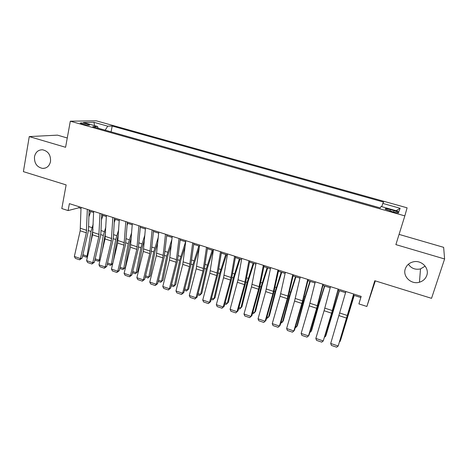 <?xml version="1.0" encoding="UTF-8"?>
<svg xmlns="http://www.w3.org/2000/svg" width="468" height="468" viewBox="0 0 468 468"><rect width="100%" height="100%" fill="white"/><g stroke="black" fill="none" stroke-linecap="round" stroke-linejoin="round"><path stroke-width="0.7" d="M50.515 161.548C49.421 166.046 46.812 168.34 42.682 168.421C36.902 167.205 34.176 163.297 34.492 156.698C35.586 152.088 38.265 149.783 42.535 149.783C48.216 151.117 50.877 155.043 50.515 161.548M425.155 266.128L420.51 268.907C415.344 269.995 411.308 268.445 408.388 264.244M426.793 275.4C425.547 278.834 423.095 281.104 419.439 282.222C411.273 284.813 402.486 276.506 405.276 268.895C406.628 265.134 409.365 262.77 413.484 261.799C421.487 259.886 429.536 268.082 426.793 275.4M82.573 124.096C87.118 125.208 89.423 125.471 89.493 124.874L87.171 123.991C82.655 122.885 80.356 122.622 80.262 123.213L82.573 124.096M67.269 137.99L57.459 135.141L29.262 136.586L23.4 171.639L66.14 184.907L61.799 208.552L68.1 210.571L78.876 207.774L81.017 208.459M407.101 207.821L96.232 120.808L70.311 121.189L404.838 215.894L407.101 207.821M404.838 215.894L395.881 244.618L444.6 258.974L443.646 247.344L399.069 234.392M375.324 280.882L366.877 306.464L358.892 303.902L361.179 296.396L69.387 203.65L68.1 210.571M444.6 258.974L431.537 298.332L374.804 280.724L366.877 306.464M394.044 210.641L390.447 209.623C386.445 208.593 384.714 208.453 385.258 209.202L393.483 212.022C397.502 213.057 399.233 213.203 398.672 212.449L394.044 210.641L393.611 212.057M98.093 128.173L97.607 126.5L92.722 126.658L380.232 207.95L381.075 206.47L398.976 211.518L400.122 208.278L382.824 203.422L383.584 202.082L112.209 126.038L107.745 126.179L105.16 130.174M97.607 126.5L83.456 122.511L93.963 122.312L107.745 126.179M380.25 207.915L110.974 131.818M29.262 136.586L65.584 147.291L70.311 121.189M89.078 211.027L93.618 212.472M101.679 215.034L106.353 216.526M114.414 219.088L119.229 220.621M127.278 223.183L132.239 224.763M140.289 227.325L145.39 228.951M153.434 231.508L158.681 233.181M166.719 235.737L172.119 237.457M180.151 240.014L185.702 241.78M193.729 244.337L199.438 246.156M207.453 248.707L213.326 250.573M221.335 253.124L227.366 255.042M235.363 257.593L241.564 259.564M249.549 262.109L255.92 264.133M263.899 266.672L270.44 268.755M278.407 271.294L285.123 273.429M293.079 275.962L299.976 278.156M307.921 280.689L314.999 282.941M322.932 285.462L330.197 287.779M338.112 290.3L345.571 292.67M353.475 295.185L360.834 297.531M79.074 206.727L78.876 207.774M381.742 206.657L382.824 203.422M111.08 131.812L112.209 126.038M396.092 210.705L400.122 208.278M93.963 122.312L94.554 125.64M353.65 294.003L338.194 346.016L353.796 294.05M345.887 291.535L330.7 343.471L338.194 346.016L336.632 347.192L331.402 345.413L330.7 343.471M339.745 341.353L340.09 341.47L354.118 295.396M339.616 341.769L340.651 340.037L354.229 295.431M338.171 289.084L331.578 313.186L323.253 340.944L332.046 312.378L338.422 289.166M330.496 286.644L324.09 310.729L315.841 338.428L323.253 340.944L321.738 342.131L316.567 340.371L315.841 338.428M322.867 284.216L316.643 308.289L308.476 335.93L309.067 335.012L317.193 307.511L323.218 284.333M315.28 281.806L309.243 305.861L301.152 333.444L308.476 335.93L307.014 337.124L301.895 335.38L301.152 333.444M307.739 279.408L302.574 300.865L293.869 330.97L294.53 330.086L302.503 302.702L308.196 279.554M300.24 277.027L294.559 301.053L286.627 328.513L293.869 330.97L292.447 332.169L287.387 330.449L286.627 328.513M292.781 274.657L287.282 298.666L279.419 326.067L280.156 325.213L287.984 297.946L293.337 274.833M285.369 272.3L280.039 296.291L272.259 323.64L279.419 326.067L278.045 327.272L273.037 325.57L272.259 323.64M324.862 336.328L325.447 336.527L339.212 290.646M324.64 337.071L325.447 336.527L326.085 335.129L339.405 290.71M310.144 331.367L310.968 331.642L318.31 305.662L324.47 285.954M309.822 332.444L310.968 331.642L311.67 330.273L318.983 304.411L324.745 286.042M295.589 326.453L296.648 326.81L303.755 300.912L309.898 281.315M295.22 327.723L296.648 326.81L297.42 325.476L304.504 299.69L310.249 281.426M281.192 321.598L282.479 322.031L289.364 296.209L295.478 276.728M280.829 322.861L281.221 322.996L282.479 322.031L283.321 320.726L290.183 295.021L295.905 276.863M277.998 269.96L272.844 293.933L265.134 321.218L265.941 320.393L273.616 293.243L278.647 270.165M270.668 267.626L265.684 291.587L258.049 318.819L265.134 321.218L263.8 322.429L258.851 320.75L258.049 318.819M266.959 316.795L268.462 317.304L275.131 291.564L281.221 272.189M266.602 318.053L267.251 318.275L269.369 316.029L276.015 290.406L281.724 272.347M263.379 265.309L258.564 289.253L251 316.426L251.878 315.631L259.412 288.592L264.122 265.549M256.131 263.004L251.486 286.931L243.992 314.046L251 316.426L249.707 317.637L244.817 315.976L243.992 314.046M251.878 315.631L249.707 317.637M252.878 312.045L254.604 312.624L261.05 286.966L267.117 267.696M252.527 313.297L253.434 313.607L255.575 311.384L261.998 285.837L267.69 267.883M248.923 260.717L244.442 284.626L237.024 311.682L237.972 310.916L245.361 283.994L249.76 260.98M241.757 258.441L238.025 279.776L230.092 309.33L237.024 311.682L235.773 312.905L230.929 311.255L230.092 309.33M237.972 310.916L235.773 312.905M238.949 307.347L240.885 307.997L247.122 282.415L253.165 263.256M238.61 308.593L239.762 308.985L241.921 306.786L248.139 281.315L253.814 263.461M234.632 256.171L230.478 280.045L223.195 306.99L224.213 306.253L231.461 279.443L235.556 256.464M227.547 253.919L223.552 277.776L216.339 304.662L223.195 306.99L221.99 308.213L217.199 306.587L216.339 304.662M224.213 306.253L221.99 308.213M225.172 302.697L227.313 303.422L233.345 277.916L239.364 258.863M224.839 303.943L226.237 304.416L228.413 302.234L234.421 276.845L240.078 259.091M220.498 251.679L216.661 275.517L209.518 302.351L210.6 301.638L217.714 274.944L221.504 252M213.49 249.456L209.81 273.271L202.738 300.046L209.518 302.351L208.354 303.58L203.615 301.965L202.738 300.046M210.6 301.638L208.354 303.58M206.523 247.239L202.995 271.036L195.993 297.759L197.139 297.075L204.112 270.492L207.616 247.584M199.59 245.033L196.221 268.819L189.283 295.483L195.993 297.759L194.863 298.993L190.172 297.396L189.283 295.483M197.139 297.075L194.863 298.993M192.693 242.845L189.481 266.608L182.608 293.214L183.813 292.558L190.663 266.087L193.875 243.22M185.843 240.663L182.772 264.408L175.968 290.961L182.608 293.214L181.514 294.454L176.875 292.88L175.968 290.961M183.813 292.558L181.514 294.454M179.022 238.499L176.103 262.226L169.363 288.721L170.633 288.095L177.349 261.729L180.279 238.896M172.242 236.34L169.474 260.05L162.794 286.492L169.363 288.721L168.31 289.967L163.718 288.405L162.794 286.492M170.633 288.095L168.31 289.967M165.496 234.199L162.876 257.886L156.259 284.275L157.587 283.672L164.18 257.418L166.836 234.626M158.787 232.064L156.312 255.739L149.76 282.069L156.259 284.275L155.241 285.521L150.702 283.977L149.76 282.069M157.587 283.672L155.241 285.521M152.118 229.946L149.783 253.597L143.296 279.876L144.682 279.297L151.146 253.147L153.533 230.396M145.484 227.834L143.29 251.468L136.861 277.694L143.296 279.876L142.313 281.128L137.82 279.601L136.861 277.694M144.682 279.297L142.313 281.128M138.885 225.74L136.826 249.35L130.461 275.523L131.912 274.968L138.253 248.929L140.377 226.214M132.321 223.651L130.402 247.244L124.096 273.365L130.461 275.523L129.519 276.775L125.073 275.266L124.096 273.365M131.912 274.968L129.519 276.775M125.787 221.575L124.008 245.15L117.766 271.212L119.27 270.685L125.494 244.746L127.354 222.072M119.293 219.51L117.649 243.062L111.466 269.077L117.766 271.212L116.86 272.47L112.455 270.978L111.466 269.077M119.27 270.685L116.86 272.47M112.835 217.456L111.326 240.991L105.201 266.947L106.757 266.444L112.864 240.616L113.426 236.902L114.473 217.977M106.412 215.415L105.031 238.926L98.97 264.835L105.201 266.947L104.329 268.211L99.971 266.731L98.97 264.835M106.757 266.444L104.329 268.211M100.017 213.385L98.771 236.878L92.763 262.729L94.378 262.25L100.363 236.521L100.895 232.824L101.726 213.929M93.658 211.366L92.541 234.837L86.598 260.635L92.763 262.729L91.927 263.993L87.615 262.53L86.598 260.635M94.378 262.25L91.927 263.993M87.335 209.354L86.346 232.807L80.455 258.552L82.122 258.096L87.996 232.473L88.499 228.782L89.113 209.921M81.04 207.353L80.186 230.782L74.348 256.482L80.455 258.552L79.648 259.822L75.383 258.371L74.348 256.482M82.122 258.096L79.648 259.822M211.548 298.098L213.888 298.888L219.714 273.464L225.711 254.516M211.214 299.339L212.852 299.889L215.046 297.736L220.855 272.423L226.494 254.767M198.063 293.553L200.608 294.407L206.23 269.065L212.203 250.216M199.608 295.413L201.819 293.278L199.608 295.413L197.736 294.781M213.051 250.491L207.429 268.047L201.819 293.278M184.72 289.048L187.463 289.973L192.886 264.707L198.841 245.963M186.504 290.985L188.733 288.873L186.504 290.985L184.404 290.277M199.198 247.946L194.15 263.718L188.733 288.873M171.522 284.597L174.453 285.585L179.683 260.395L185.615 241.757M173.534 286.603L175.781 284.509L173.534 286.603L171.212 285.819M185.135 246.478L181.005 259.43L175.781 284.509M158.465 280.192L161.577 281.239L166.62 256.131L171.896 239.493M160.699 282.268L162.963 280.192L160.699 282.268L158.155 281.408M171.341 244.635L168 255.189L162.963 280.192M145.542 275.827L148.836 276.945L153.697 251.907L158.278 237.37M147.999 277.974L150.275 275.921L147.999 277.974L145.238 277.044M157.786 242.5L155.13 250.994L150.275 275.921M140.242 227.857L140.412 227.366M132.754 271.516L136.223 272.686L140.903 247.73L144.881 235.018M135.427 273.727L137.715 271.692L135.427 273.727L132.456 272.721M144.454 240.131L142.389 246.841L137.715 271.692M127.138 225.289L127.793 223.347M120.095 267.246L123.745 268.474L128.244 243.594L131.683 232.485M122.979 269.521L125.289 267.503L122.979 269.521L119.808 268.451M131.321 237.58L129.782 242.734L125.289 267.503M114.215 222.587L115.303 219.375M107.57 263.022L111.39 264.309L115.713 239.505L118.679 229.806M112.782 263.554L110.659 265.356L111.39 264.309L112.8 263.472M118.375 234.889L117.304 238.662L113.42 260.875M110.659 265.356L107.283 264.215M101.468 219.779L102.942 215.438M95.174 258.839L99.157 260.179L103.311 235.451L105.85 227.009M100.117 259.91L98.467 261.238L99.157 260.179L100.193 259.6M105.604 232.081L102.164 251.187M98.467 261.238L94.893 260.032M88.885 216.889L90.71 211.542M82.9 254.697L87.048 256.095L91.032 231.444L93.191 224.119M87.598 256.294L86.393 257.16L87.727 255.739M92.997 229.355L90.868 242.114M86.393 257.16L82.625 255.885M390.014 211.039L390.447 209.623M347.455 315.526L339.867 313.051M346.683 318.135L339.107 315.648M332.321 310.582L324.821 308.131M331.578 313.186L324.09 310.729M317.362 305.698L309.945 303.276M316.643 308.289L309.243 305.861M302.574 300.865L295.238 298.467M301.878 303.451L294.559 301.053M287.949 296.086L280.695 293.717M287.282 298.666L280.039 296.291M332.643 310.342L333.023 310.471M333.789 306.183L334.275 306.341M317.772 305.487L318.31 305.662M318.86 301.334L319.539 301.556M303.071 300.69L303.755 300.912M304.095 296.536L304.972 296.823M288.528 295.94L289.364 296.209M289.499 291.798L290.558 292.143M273.482 291.359L266.315 289.019M272.844 293.933L265.684 291.587M274.149 291.242L275.131 291.564M275.061 287.106L276.307 287.51M259.184 286.691L252.088 284.374M258.564 289.253L251.486 286.931M259.933 286.597L261.05 286.966M260.787 282.467L262.209 282.929M245.039 282.069L238.025 279.776M244.442 284.626L237.44 282.327M245.864 282.005L247.122 282.415M246.665 277.881L248.262 278.401M231.046 277.495L224.108 275.231M230.478 280.045L223.552 277.776M231.952 277.465L233.345 277.916M232.701 273.347L234.468 273.92M217.21 272.979L210.343 270.732M216.661 275.517L209.81 273.271M203.521 268.503L196.73 266.286M202.995 271.036L196.221 268.819M189.979 264.081L183.263 261.887M189.481 266.608L182.772 264.408M176.582 259.705L169.937 257.535M176.103 262.226L169.474 260.05M163.332 255.376L156.757 253.229M162.876 257.886L156.312 255.739M150.216 251.088L143.711 248.964M149.783 253.597L143.29 251.468M137.241 246.852L130.806 244.746M136.826 249.35L130.402 247.244M124.406 242.658L118.035 240.575M124.008 245.15L117.649 243.062M111.7 238.504L105.394 236.445M111.326 240.991L105.031 238.926M99.128 234.398L92.886 232.362M98.771 236.878L92.541 234.837M86.685 230.332L80.508 228.32M86.346 232.807L80.186 230.782M218.193 272.967L219.714 273.464M218.889 268.86L220.82 269.486M204.58 268.521L206.23 269.065M205.224 264.42L207.324 265.099M191.108 264.127L192.886 264.707M191.704 260.027L193.963 260.764M177.787 259.775L179.683 260.395M178.331 255.68L180.747 256.47M164.601 255.469L166.62 256.131M165.099 251.386L167.667 252.217M151.556 251.211L153.697 251.907M152.006 247.133L154.727 248.017M138.651 246.993L140.903 247.73M139.054 242.921L141.921 243.857M125.874 242.822L128.244 243.594M126.237 238.762L129.244 239.739M113.238 238.692L115.713 239.505M113.548 234.638L116.702 235.661M100.725 234.608L103.311 235.451M100.994 230.56L104.282 231.631M88.347 230.566L91.032 231.444M88.569 226.524L91.991 227.635M42.682 168.421L45.308 168.071M419.439 282.222L420.51 268.907M89.441 125.172L89.493 124.874M398.525 212.928L398.672 212.449"/></g></svg>
